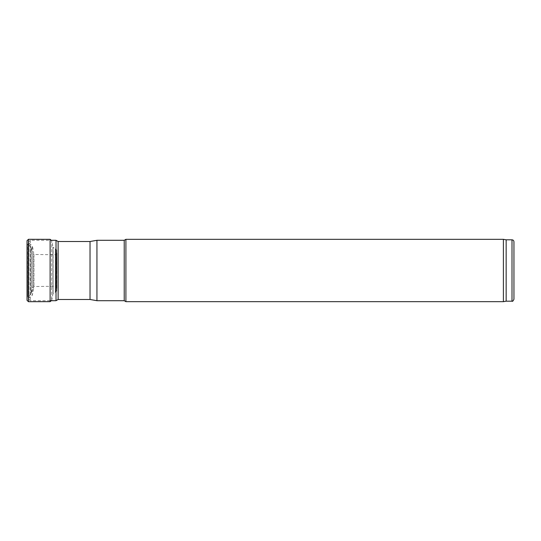 <?xml version="1.0" encoding="UTF-8"?>
<svg xmlns="http://www.w3.org/2000/svg" width="541" height="541" viewBox="0 0 541 541"><rect width="100%" height="100%" fill="white"/><g stroke="black" fill="none" stroke-linecap="round" stroke-linejoin="round"><path stroke-width="0.41" stroke-dasharray="2.71 2.03" d="M33.61 252.289L33.61 288.711L33.61 252.289L32.338 245.749L32.338 295.251L32.338 245.749L28.734 243.098L28.734 297.902L28.734 243.098M28.734 241.854L28.734 299.146L28.734 241.854L30.296 240.299L51.611 240.299M56.014 300.701L56.014 240.299M58.124 299.484L58.124 241.516M90.029 299.484L90.029 241.516M96.94 300.701L96.94 240.299M124.22 300.701L124.22 240.299M125.904 301.675L125.904 239.325M503.394 301.675L503.394 239.325M506.153 301.188L506.153 239.812M513.95 299.241L513.95 241.759M28.998 243.585L28.998 297.415L28.998 243.585M30.296 240.299L30.296 300.701L30.296 240.299M512.002 301.188L512.002 239.812M51.611 300.701L52.937 293.946L56.629 291.085L56.852 287.724L55.365 286.263L33.921 286.527L32.332 287.812L31.101 294.101L27.395 296.982L27.057 300.187L27.057 240.813L27.354 297.449L27.354 243.551L27.395 296.982L27.395 244.018L27.577 296.684L27.577 244.316L28.646 245.046L28.646 295.954L28.646 245.046L30.945 246.662L30.945 294.338L30.945 246.662L31.101 294.101L31.101 246.899L32.332 253.188L32.332 287.812L32.332 253.188L33.921 254.473L33.921 286.527L33.921 254.473L55.365 254.737L55.365 286.263L55.365 254.737L56.852 253.276L56.852 270.662L56.852 253.174L56.852 287.826L56.663 250.395L56.663 290.605L56.629 249.915L56.46 291.383L56.46 249.617L55.392 248.894L55.392 292.106L55.392 248.894L53.099 247.298L53.099 293.702L52.937 247.054L52.937 293.946L52.937 247.054L51.706 240.617L51.706 300.383L51.706 240.617M28.484 301.702L28.484 239.298M50.117 301.668L50.117 239.332M33.61 288.711L32.338 295.251L28.734 297.902M50.117 300.701L30.296 300.701L28.734 299.146M27.05 300.343L27.05 240.657"/><path stroke-width="0.81" d="M51.611 240.299L56.014 240.299L56.014 300.701L50.117 300.701M56.014 300.701L58.124 299.484L58.124 241.516L56.014 240.299M58.124 241.516L90.029 241.516L90.029 299.484L96.94 300.701L124.22 300.701L125.904 301.675L503.394 301.675L503.394 239.325L125.904 239.325L125.904 301.675M90.029 241.516L96.94 240.299L96.94 300.701M96.94 240.299L124.22 240.299L124.22 300.701M124.22 240.299L125.904 239.325M503.394 301.675L506.153 301.188L506.153 239.812L503.394 239.325M506.153 239.812L512.002 239.812C513.186 239.927 513.835 240.576 513.95 241.759L513.95 299.241C513.125 301.039 512.476 301.689 512.002 301.188L512.002 239.812M27.05 240.657L27.05 300.343L28.484 301.702L28.484 239.298L27.05 240.657L27.05 300.343M51.706 240.617L50.117 239.332L50.117 301.668L28.484 301.702M58.124 299.484L90.029 299.484M506.153 301.188L512.002 301.188M50.117 239.332L28.484 239.298M51.706 300.383L50.117 301.668"/></g></svg>
